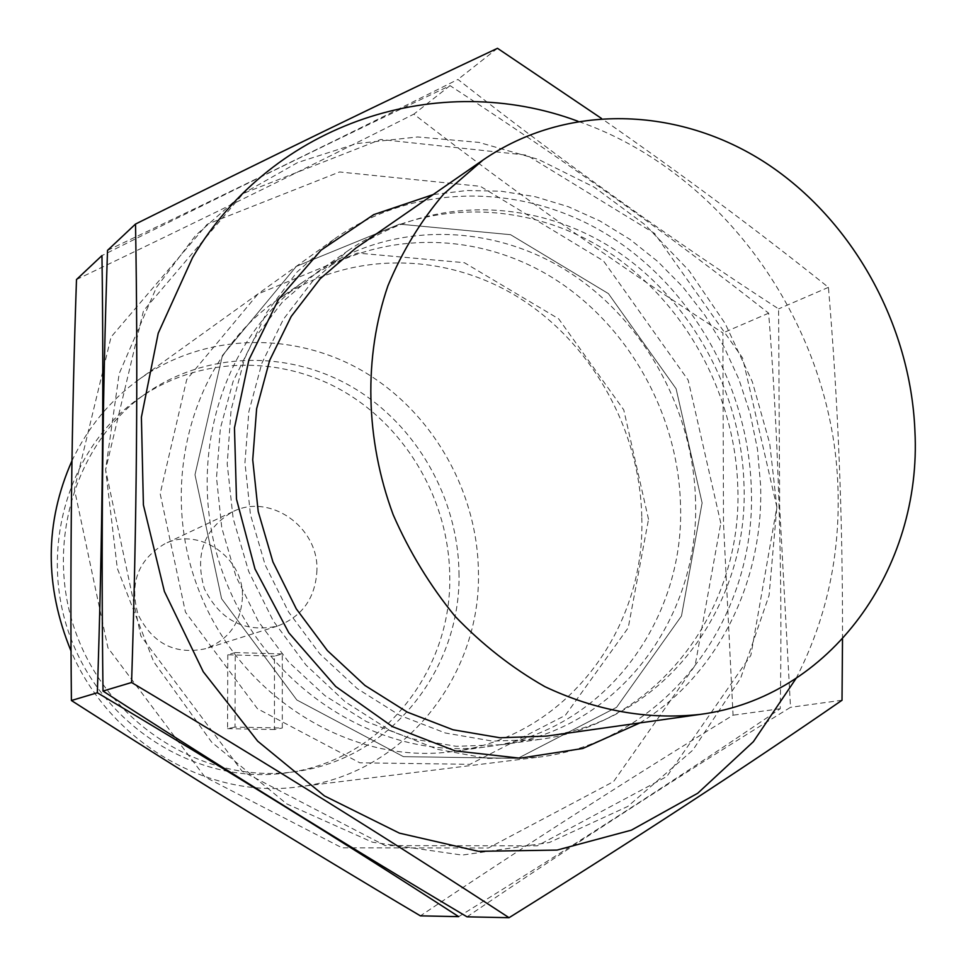 <?xml version="1.0" encoding="UTF-8"?>
<svg xmlns="http://www.w3.org/2000/svg" width="966" height="966" viewBox="0 0 966 966"><rect width="100%" height="100%" fill="white"/><g stroke="black" fill="none" stroke-linecap="round" stroke-linejoin="round"><path stroke-width="0.72" stroke-dasharray="4.83 3.62" d="M316.957 569.868C315.616 597.797 302.394 616.562 277.327 626.137C244.639 632.972 220.32 620.51 204.381 588.765C194.528 554.629 203.923 528.97 232.565 511.799C269.538 492.672 318.394 526.736 316.957 569.868M282.289 653.958L235.233 652.557L235.04 727.108L282.301 728.002L282.289 653.958L274.465 656.155L274.453 729.523L282.301 728.002M449.733 575.495C452.245 671.141 381.57 760.64 287.071 772.788C200.312 785.624 106.212 729.475 71.738 640.675C36.768 552.081 67.753 446.968 140.179 397.497C200.542 355.923 281.77 354.981 344.777 392.111C407.761 429.447 448.84 501.595 449.733 575.495M355.693 248.226C431.017 196.424 532.145 197.994 610.705 247.199C689.241 296.707 741.139 389.503 743.965 484.026C749.242 606.225 664.56 720.829 546.659 736.092M751.27 487.854C757.102 619.496 664.548 743.132 536.42 757.441L487.226 758.443L437.755 749.362L389.829 730.332L345.297 701.884L305.92 664.958L273.281 620.921L248.685 571.413L233.132 518.38L227.203 463.873L231.067 410.031L244.446 358.917L266.725 312.404L296.888 272.158L333.681 239.496C413.955 182.212 522.86 182.634 607.505 234.75C692.163 287.18 748.203 386.521 751.27 487.854M71.943 460.842C87.761 427.503 110.076 400.407 138.863 379.566C204.369 332.739 293.519 330.807 362.757 371.053C431.983 411.516 477.301 490.474 478.424 571.437C481.418 676.707 402.87 775.275 298.289 786.843C208.27 799.437 109.713 742.323 71.049 651.072M458.971 572.621C461.543 669.112 390.397 759.397 295.137 771.641C207.678 784.585 112.744 727.905 77.944 638.248C42.637 548.797 73.863 442.73 146.868 392.86C207.726 350.96 289.607 350.066 353.109 387.571C416.6 425.281 458.029 498.07 458.971 572.621M242.442 596.94C241.077 622.587 228.761 639.854 205.492 648.717C175.208 655.081 152.761 643.73 138.15 614.69C129.154 583.428 137.945 559.857 164.498 543.979C198.767 526.253 243.939 557.322 242.442 596.94M235.233 652.557L227.783 654.779L274.465 656.155M227.783 654.779L227.565 728.654L235.04 727.108M227.565 728.654L274.453 729.523M776.869 507.065L742.625 358.024L654.574 233.422L526.893 155.176L380.821 139.478L243.347 193.405L143.499 310.75L105.608 469.778L140.879 636.002L242.128 771.254L385.18 845.624L537.241 845.842L666.842 776.495L750.848 655.371L776.869 507.065L769.733 443.563L752.345 381.811L725.237 323.658L689.181 270.806L645.203 224.873L594.513 187.332L538.569 159.475L479.003 142.413L417.662 136.955L356.514 143.62L297.697 162.529L243.347 193.405L195.579 235.487L156.383 287.518L119.156 373.709L105.608 469.778L117.309 568.37L153.654 661.662L211.723 742.226L286.709 803.857L372.453 842.195L462.183 855.091L549.28 842.545L627.779 806.441L692.779 750.184L740.668 678.156L769.081 595.358L776.869 507.065M702.113 502.912L676.103 388.755L608.423 293.604L510.567 234.69L399.562 224.148L296.333 266.362L222.409 355.512L194.987 474.741L221.588 598.715L296.804 699.964L403.438 756.656L517.861 758.346L616.598 707.317L681.477 616.006L702.113 502.912L676.103 388.755L608.423 293.604L510.567 234.69L399.562 224.148L296.333 266.362L222.409 355.512L194.987 474.741L221.588 598.715L296.804 699.964L403.438 756.656L517.861 758.346L616.598 707.317L681.477 616.006L702.113 502.912M107.528 250.363C227.565 193.333 344.367 136.363 457.932 79.441C563.214 162.034 670.102 238.517 778.596 308.891L779.671 507.138L790.514 707.317C683.638 773.162 575.808 842.992 467.037 916.831M796.069 678.422C826.039 620.027 840.022 557.08 837.993 489.557C834.032 328.863 725.937 172.721 577.97 121.257M842.509 639.081C842.787 518.102 838.102 400.866 828.43 287.361C758.177 231.067 682.515 174.761 601.456 118.42M639.903 722.918C718.052 675.017 763.852 581.121 760.592 485.004L757.465 449.142L750.196 413.726L738.918 379.288L723.788 346.371L705.035 315.459L682.938 287.047L657.822 261.557L630.049 239.423L600.031 221.021L568.213 206.664L535.067 196.666L501.137 191.22L466.964 190.507L433.106 194.601M695.496 499.784C693.02 407.93 642.45 317.85 565.75 270.106C489.025 222.639 390.24 221.697 316.776 272.448L282.362 302.104L254.07 338.837L233.096 381.425L220.369 428.3L216.517 477.711L221.757 527.738L235.958 576.4L258.562 621.778L288.677 662.06L325.047 695.725L366.211 721.505L410.514 738.543L456.23 746.307L501.632 744.714C616.888 730.055 700.302 618.626 695.496 499.784M737.758 486.671C734.969 391.846 682.841 298.784 603.955 249.228C525.045 199.974 423.47 198.598 347.905 250.798L312.513 281.323L283.424 319.227L261.883 363.192L248.854 411.649L244.953 462.774L250.448 514.564L265.179 564.965L288.58 611.973L319.698 653.728L357.263 688.613L399.731 715.347L445.398 733.013L492.479 741.103L539.197 739.485C657.737 724.391 743.023 609.341 737.758 486.671M497.49 48.3L457.932 79.441M828.43 287.361L778.596 308.891M842.014 700.253L790.514 707.317M720.793 523.125L688.178 380.157L603.448 260.868L480.356 186.329L339.573 171.972L207.171 224.293L111.054 337.025L74.418 489.17L107.951 647.86L204.804 776.893L342.061 847.834L488.398 847.991L613.591 781.566L695.134 665.417L720.793 523.125M648.524 519.322L623.758 409.886L558.674 318.828L464.392 262.704L357.42 253.068L257.97 293.954L186.716 379.566L160.163 493.674L185.448 612.106L257.463 708.73L359.835 762.802L469.983 764.323L565.315 715.371L628.226 627.803L648.524 519.322M76.495 279.536C191.956 224.317 304.399 169.183 413.846 114.145C515.409 192.681 618.433 265.614 722.906 332.944L723.498 523.186L733.049 715.202C629.76 778.427 525.552 845.31 420.403 915.853M458.681 916.649C578.38 842.593 685.57 773.283 780.238 708.73C782.569 572.729 778.705 440.882 768.658 313.177C671.925 236.911 565.726 161.068 450.047 85.648C345.599 135.131 229.57 191.787 101.961 255.592M641.774 516.46C639.685 428.397 591.083 342.109 517.196 296.622C443.285 251.414 348.098 250.991 277.339 299.883C192.669 357.867 156.77 483.797 199.032 590.854C240.679 698.152 352.518 766.255 454.056 751.343C565.074 737.239 646.025 630.436 641.774 516.46M680.487 504.445C678.132 413.653 628.093 324.636 552.178 277.508C476.238 230.681 378.455 229.884 305.739 280.128C218.739 339.682 181.91 469.705 225.621 580.445C268.693 691.439 384.009 761.908 488.325 746.573C602.398 732.071 685.135 621.935 680.487 504.445M450.047 85.648L413.846 114.145M768.658 313.177L722.906 332.944M780.238 708.73L733.049 715.202M333.681 239.496L138.863 379.566M536.42 757.441L298.289 786.843M146.868 392.86L140.179 397.497M295.137 771.641L287.071 772.788M232.565 511.799L164.498 543.979M277.327 626.137L205.492 648.717M501.632 744.714L539.197 739.485M316.776 272.448L347.905 250.798M454.056 751.343L488.325 746.573M277.339 299.883L305.739 280.128"/><path stroke-width="1.45" d="M914.911 430.872C922.216 568.346 830.7 697.428 700.048 714.417C647.812 720.068 596.094 710.819 544.884 686.657C512.137 668.013 482.167 644.527 454.974 616.199C429.93 585.505 409.343 551.719 393.222 514.842C365.172 439.397 363.542 356.671 387.946 285.731C402.194 251.426 420.826 220.803 443.853 193.876L483.036 160.018C566.523 102.662 678.482 106.296 765.567 162.807C852.64 219.693 910.624 324.491 914.911 430.872M700.048 714.417L546.659 736.092L500.026 737.783L453.018 729.777L407.398 712.171L364.967 685.486L327.426 650.625L296.321 608.906L272.931 561.922L258.212 511.545L252.73 459.804L256.63 408.727L269.671 360.33L291.225 316.437L320.301 278.631L355.693 248.226L483.036 160.018M71.049 651.072C44.327 586.012 44.629 522.606 71.943 460.842M509.046 917.7L467.037 916.831C346.226 845.093 224.885 769.842 103.012 691.064C101.044 543.315 102.541 396.41 107.528 250.363L135.518 224.052C138.078 369.531 136.761 522.352 131.581 682.503C267.546 763.732 393.379 842.123 509.046 917.7C633.672 840.022 744.665 767.535 842.014 700.253L842.509 639.081M577.97 121.257C439.675 69.649 273.62 121.052 192.548 257.596L158.231 333.198L141.398 417.179L143.403 504.94L164.401 591.47L203.258 671.756L257.705 741.188L324.431 795.912L399.441 833.151L478.436 851.324L557.08 850.08L631.353 830.156L697.742 793.243L753.371 741.695L796.069 678.422M601.456 118.42L497.49 48.3C389.479 99.075 268.814 157.663 135.518 224.052M433.106 194.601L373.782 214.597L321.11 250.109L278.486 299.424L248.878 359.883L234.472 427.866L236.489 499.108L254.988 568.95L288.822 632.79L335.697 686.476L392.425 726.613L455.203 750.896L519.986 758.189L582.764 748.493L639.903 722.918M131.581 682.503L103.012 691.064M420.403 915.853C304.58 847.291 188.249 775.505 71.412 700.519C69.95 559.447 71.641 419.123 76.495 279.536L101.961 255.592C103.942 394.623 102.408 540.344 97.337 692.755C227.022 769.95 347.47 844.586 458.681 916.649L420.403 915.853M97.337 692.755L71.412 700.519"/></g></svg>
